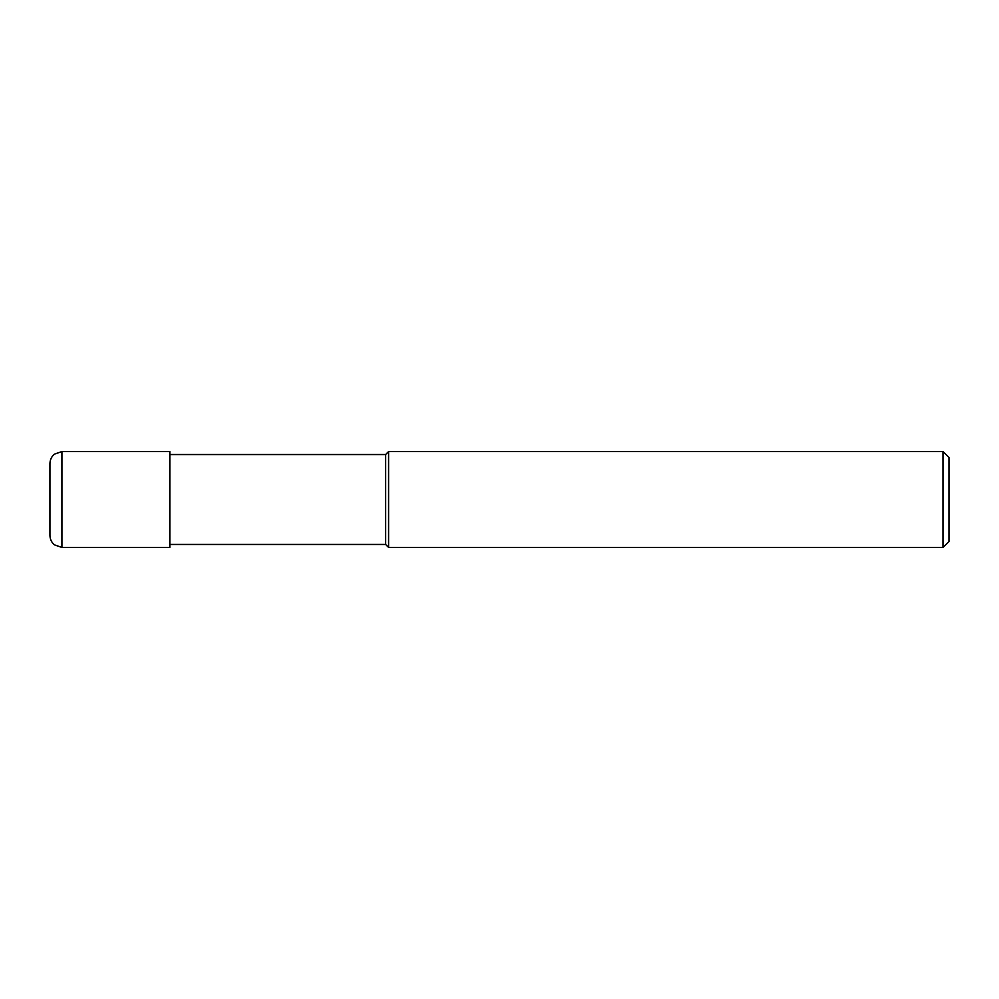 <?xml version="1.0" encoding="UTF-8"?>
<svg xmlns="http://www.w3.org/2000/svg" width="999" height="999" viewBox="0 0 999 999"><rect width="100%" height="100%" fill="white"/><g stroke="black" fill="none" stroke-linecap="round" stroke-linejoin="round"><path stroke-width="1.5" d="M943.056 547.452L943.056 451.548L388.611 451.548L388.611 547.452L943.056 547.452L949.05 541.458L949.05 457.542L943.056 451.548M169.83 454.545L385.614 454.545L385.614 544.455L388.611 547.452M61.938 451.548L169.83 451.548L169.83 547.452L61.938 547.452L54.52 544.88C51.561 542.432 50.037 539.298 49.95 535.464L49.95 463.536C50.037 459.702 51.561 456.568 54.52 454.12L61.938 451.548L61.938 547.452M169.83 544.455L385.614 544.455M385.614 454.545L388.611 451.548"/></g></svg>
